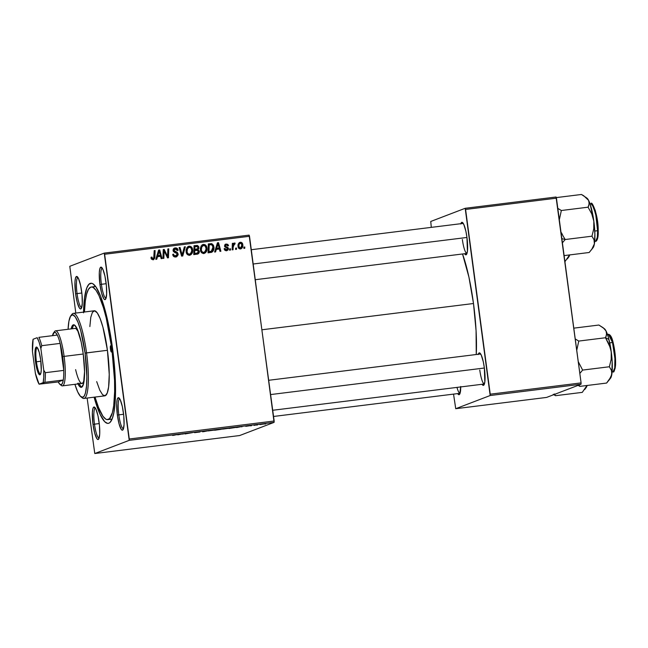 <?xml version="1.0" encoding="UTF-8"?>
<svg xmlns="http://www.w3.org/2000/svg" width="648" height="648" viewBox="0 0 648 648"><rect width="100%" height="100%" fill="white"/><g stroke="black" fill="none" stroke-linecap="round" stroke-linejoin="round"><path stroke-width="0.97" d="M101.404 284.294A15.131 2.908 -97.1 0 0 106.037 298.242A15.131 2.908 82.9 0 1 101.404 284.294L106.183 283.703L101.404 284.294A15.131 2.908 82.9 0 1 102.311 268.215A15.131 2.908 -97.1 0 0 101.404 284.294L99.946 284.537L101.404 284.294M105.997 282.22A16.386 3.151 82.9 0 1 105.559 299.255A16.386 3.151 82.9 0 1 99.946 284.537L101.655 293.358L103.81 298.809L104.506 299.522L105.681 299.068L106.637 294.03L106.361 285.412L104.936 276.097L102.854 269.244L100.805 267.154L99.816 268.831L99.298 272.719L99.946 284.537A16.386 3.151 82.9 0 1 101.598 267.357A16.386 3.151 82.9 0 1 105.997 282.22M118.827 414.858A15.131 2.908 -97.1 0 0 123.46 428.806A15.131 2.908 82.9 0 1 118.827 414.858L123.598 414.266L118.827 414.858A15.131 2.908 82.9 0 1 119.726 398.779A15.131 2.908 -97.1 0 0 118.827 414.858L117.369 415.101L118.827 414.858M123.42 412.784A16.386 3.151 82.9 0 1 122.982 429.81A16.386 3.151 82.9 0 1 117.369 415.101L119.078 423.922L121.233 429.373L121.921 430.086L123.104 429.632L124.06 424.594L123.784 415.976L122.359 406.661L120.269 399.808L118.228 397.718L117.231 399.395L116.721 403.283L117.369 415.101A16.386 3.151 82.9 0 1 119.021 397.921A16.386 3.151 82.9 0 1 123.42 412.784M94.487 424.173A15.131 2.908 -97.1 0 0 99.112 438.121A15.131 2.908 82.9 0 1 94.487 424.173L99.257 423.581L94.487 424.173A15.131 2.908 82.9 0 1 95.386 408.094A15.131 2.908 -97.1 0 0 94.487 424.173L93.02 424.416L94.487 424.173M99.071 422.099A16.386 3.151 82.9 0 1 98.642 439.133A16.386 3.151 82.9 0 1 93.02 424.416L94.738 433.237L96.892 438.688L97.581 439.401L98.763 438.947L99.719 433.909L99.436 425.291L98.018 415.976L95.928 409.123L93.887 407.033L92.891 408.71L92.38 412.598L93.02 424.416A16.386 3.151 82.9 0 1 94.681 407.236A16.386 3.151 82.9 0 1 99.071 422.099M77.063 293.609A15.131 2.908 -97.1 0 0 81.697 307.557A15.131 2.908 82.9 0 1 77.063 293.609L81.834 293.018L77.063 293.609A15.131 2.908 82.9 0 1 77.963 277.53A15.131 2.908 -97.1 0 0 77.063 293.609L75.605 293.852L77.063 293.609M81.656 291.535A16.386 3.151 82.9 0 1 81.219 308.57A16.386 3.151 82.9 0 1 75.605 293.852L77.315 302.673L79.469 308.132L80.158 308.837L81.34 308.383L82.296 303.353L82.021 294.727L80.595 285.412L78.505 278.559L76.464 276.469L75.468 278.146L74.957 282.042L75.605 293.852A16.386 3.151 82.9 0 1 77.258 276.672A16.386 3.151 82.9 0 1 81.656 291.535M456.986 387.391A15.131 2.908 -97.1 0 0 460.064 393.304A15.131 2.908 82.9 0 1 456.986 387.391M460.72 386.929A16.386 3.151 82.9 0 1 459.594 394.308A16.386 3.151 82.9 0 1 457.666 393.603L458.533 394.575L459.716 394.13L460.72 386.492M462.356 239.476A15.131 2.908 -97.1 0 0 466.989 253.425A15.131 2.908 82.9 0 1 462.356 239.476M460.858 223.698A16.386 3.151 82.9 0 1 462.55 222.531A16.386 3.151 82.9 0 1 466.949 237.403A16.386 3.151 82.9 0 1 466.511 254.429A16.386 3.151 82.9 0 1 464.584 253.724L466.09 254.786L467.402 251.408L466.949 237.403L465.888 231.279L463.806 224.427L461.757 222.329L460.76 224.014M479.779 370.04A15.131 2.908 -97.1 0 0 484.412 383.989A15.131 2.908 82.9 0 1 479.779 370.04M478.281 354.262A16.386 3.151 82.9 0 1 479.974 353.095A16.386 3.151 82.9 0 1 484.364 367.967A16.386 3.151 82.9 0 1 483.935 384.993A16.386 3.151 82.9 0 1 482.007 384.28L483.505 385.349L484.825 381.972L484.364 367.967L483.311 361.843L481.221 354.991L479.18 352.893L478.184 354.578M109.504 418.689L112.388 412.63L113.7 405.705L114.647 391.635L114.55 380.344L111.845 348.6L112.566 348.511L111.845 348.6L106.223 317.966L103.445 307.703L99.023 295.691L96.074 290.393L93.255 287.51L91.935 287.015L90.68 287.161L88.444 289.356L86.638 294.006L85.317 300.931L84.459 311.996A66.817 12.838 82.9 0 1 91.279 287.015A66.817 12.838 82.9 0 1 111.845 348.6A66.817 12.838 82.9 0 1 107.746 419.62A66.817 12.838 82.9 0 1 95.021 397.062L98.512 407.454L102.943 416.243L105.762 419.126L107.082 419.62L109.504 418.689A66.817 12.838 -97.1 0 0 112.136 418.964A66.817 12.838 82.9 0 1 111.424 419.167L107.754 419.62M83.535 312.109A70.6 13.559 82.9 0 1 93.612 284.286A70.6 13.559 82.9 0 1 112.541 348.332A70.6 13.559 82.9 0 1 110.678 421.694A70.6 13.559 82.9 0 1 94.098 397.184L100.027 414.21L104.652 421.654L107.511 423.371L108.84 423.217L110.071 422.391L112.217 418.762L113.878 412.614L114.988 404.19L115.53 388.006L114.688 368.834L112.541 348.332L109.277 328.252L105.162 310.335L100.57 296.12L95.88 286.829L92.907 283.792L91.506 283.265L88.954 284.245L86.8 287.874L84.515 297.967L83.519 312.83M473.494 303.515A70.6 13.559 -97.1 0 0 462.526 253.976L468.933 277.142L473.494 303.515L261.986 329.775L473.494 303.515L476.069 330.642L476.264 354.513A70.6 13.559 -97.1 0 0 473.494 303.515M239.655 435.537L94.778 453.527L129.219 440.34L274.096 422.358L239.655 435.537L274.096 422.358L249.512 236.285L104.636 254.267L129.284 439.004L274.161 421.014L274.096 422.358L129.219 440.34L94.778 453.527L87.132 398.042L94.778 453.527L239.655 435.537M251.465 425.704L250.574 425.817L251.465 425.704M257.491 424.958L256.6 425.072L257.491 424.958M229.505 428.19L222.515 429.138L229.619 428.117M236.577 427.559L242.32 426.416L236.577 427.559M222.005 429.049L214.739 430.264L222.061 429.008M203.731 431.633L209.11 430.547L202.905 431.317L202.589 431.779L209.11 430.547L202.905 431.317L202.589 431.779L203.731 431.633M172.668 435.399L178.88 434.298L172.611 435.44M184.842 433.982L192.537 432.605L184.842 433.982M177.755 434.857L183.506 433.723L177.755 434.857M199.908 431.989L194.546 432.661L199.965 431.949M215.217 429.964L208.227 430.912L215.339 429.891M245.819 426.311L250.97 425.55L245.762 426.344M236.577 427.307L229.028 428.49L236.69 427.235M265.008 423.841L259.775 424.578L265.089 423.792M254.048 425.388L258.09 424.586L254.048 425.388M265.745 423.93L264.854 424.043L265.745 423.93M202.257 244.823L203.44 244.426L201.066 246.062L200.41 250.071C200.686 252.226 201.836 253.368 203.861 253.49C206.291 252.566 207.32 250.719 206.931 247.949L206.056 248.281L206.931 247.949L206.947 249.707L205.424 252.785L203.197 253.49L201.253 252.275L200.459 250.411L200.394 247.998L202.063 244.952L203.618 244.409L205.1 244.742L206.307 245.965L206.931 247.949C206.696 245.722 205.529 244.547 203.44 244.426L202.711 244.604M216.327 249.399L215.59 251.918L214.618 252.031L217.445 242.798L218.538 242.668L220.879 251.254L219.98 251.367L219.372 249.018L216.327 249.399L219.372 249.018L219.98 251.367L220.879 251.254L218.538 242.668L217.445 242.798L214.618 252.031L215.59 251.918L216.327 249.399L215.395 249.755L216.327 249.399M151.041 258.171L152.102 259.111L153.033 258.755L151.972 257.815L151.106 258.147L151.972 257.815L151.948 257.045L151.073 257.272L151.097 258.074L153.114 259.783L151.462 259.143L151.073 257.272L151.948 257.045L152.458 258.657L153.73 258.341L154.192 250.655L155.099 250.541L154.799 257.977L153.608 259.662M173.073 255.741L174.774 256.3L175.705 255.944L174.004 255.385L173.113 255.725L174.004 255.385L173.632 254.413L172.789 254.737L173.607 254.129L172.724 254.348C172.951 256.219 173.964 257.094 175.778 256.973L176.572 256.778L178.135 254.073L177.269 254.405L178.135 254.073L178.135 254.867L176.782 256.689L175.211 257.005L173.624 256.438L172.724 254.348L173.607 254.129L174.077 255.482L175.235 255.96L176.604 255.644L177.269 254.429L176.847 253.465L173.534 251.602L173.162 249.593L174.758 248.014L177.123 248.403L178.095 250.339L177.212 250.541L176.799 249.456L175.487 248.937L174.336 249.375L174.029 250.493L177.358 252.469L178.135 254.073L174.012 250.379L175.325 248.954L177.212 250.541L178.07 250.152C177.738 248.573 176.791 247.836 175.219 247.925L174.442 248.119M185.328 246.791L182.736 255.992L181.602 256.138L179.115 247.56L180.023 247.447L182.145 254.802L184.364 246.912L185.328 246.791L184.364 246.912L182.145 254.802L180.023 247.447L179.115 247.56L181.602 256.138L182.736 255.992L185.328 246.791L184.397 247.147L185.328 246.791M187.969 246.596L189.159 246.2L186.778 247.836L186.122 251.845C186.397 254 187.547 255.142 189.572 255.263C192.011 254.34 193.031 252.493 192.642 249.723L191.776 250.055L192.642 249.723L192.659 251.481L191.144 254.559L188.908 255.263L186.964 254.048L186.106 249.772L187.774 246.726L189.329 246.183L190.812 246.515L192.019 247.739L192.642 249.723C192.407 247.496 191.249 246.321 189.159 246.2L188.43 246.378M244.798 247.018L244.758 248.289L243.867 248.403L243.883 247.131L244.798 247.018L243.883 247.131L243.867 248.403L244.758 248.289L244.798 247.018L243.883 247.366L244.798 247.018M197.195 254.194C198.709 253.805 199.414 252.801 199.309 251.173L198.426 251.505L199.309 251.173L199.333 251.691L198.15 253.862L193.752 254.624L194.044 245.705L197.446 245.43L198.758 246.653L198.79 248.549L197.996 249.545L199.309 251.173L197.996 249.545L198.896 247.261L197.446 245.43L194.044 245.705L193.752 254.624L197.745 254.065M157.505 256.705L156.767 259.216L155.804 259.338L158.622 250.104L159.716 249.966L162.057 258.56L161.166 258.674L160.558 256.325L157.505 256.705L160.558 256.325L161.166 258.674L162.057 258.56L159.716 249.966L158.622 250.104L155.804 259.338L156.767 259.216L157.505 256.705L156.573 257.062L157.505 256.705M164.057 252.89L163.855 258.341L162.948 258.447L163.247 249.529L164.195 249.415L167.638 256.527L167.848 248.962L168.755 248.848L168.464 257.766L167.524 257.88L164.057 250.784L164.057 252.89L164.057 250.784L167.524 257.88L168.464 257.766L168.755 248.848L167.848 248.962L167.638 256.527L164.195 249.415L163.247 249.529L162.948 258.447L163.855 258.341L164.057 252.89L163.126 253.246L164.057 252.89M224.613 249.95L226.533 249.861L225.034 248.435L224.176 248.775C224.419 250.152 225.221 250.776 226.598 250.663L224.953 250.29L224.159 248.662L225.034 248.435L226.184 249.869L227.537 249.172L227.262 248.168L224.67 246.378L224.791 244.928L225.877 244.085L227.756 244.328L228.493 245.495L227.651 245.916L226.541 244.806L225.512 245.446L225.715 246.402L228.388 248.249L228.226 249.707L227.246 250.509M211.936 252.153L208.04 252.85L208.324 243.931L211.839 243.705L213.524 245.317L213.881 249.124L213.038 251.189L211.936 252.153C213.621 250.857 214.286 249.091 213.937 246.872L211.58 243.648L208.324 243.931L208.04 252.85L211.621 252.299M239.339 242.636L240.359 242.263C238.456 242.992 237.695 244.458 238.075 246.661C238.278 248.16 239.096 248.913 240.538 248.929C242.384 248.208 243.138 246.783 242.798 244.661L241.931 244.993L242.798 244.661L242.854 245.333L241.939 248.192L240.311 248.945L238.829 248.354L238.035 245.276L239.12 242.798L241.299 242.36L242.798 244.661C242.636 243.113 241.817 242.32 240.359 242.263L239.768 242.409M236.544 248.046L236.504 249.318L235.605 249.431L235.629 248.16L236.544 248.046L235.629 248.16L235.605 249.431L236.504 249.318L236.544 248.046L235.621 248.395L236.544 248.046M233.952 244.539L233.483 244.393L232.243 247.504L233.175 247.147L233.061 249.747L232.154 249.861L232.357 243.373L233.264 243.259L233.215 244.604L234.001 243.219L235.111 243.146L234.884 244.183L233.62 244.75L233.175 247.147L234.406 244.037L234.884 244.183L235.111 243.146L234.276 243.049M230.518 248.791L230.469 250.063L229.578 250.177L229.603 248.905L230.518 248.791L229.603 248.905L229.578 250.177L230.469 250.063L230.518 248.791L229.595 249.14L230.518 248.791M69.798 266.296L104.239 253.109L249.107 235.127L274.161 421.014L129.284 439.004L129.219 440.34L104.239 253.109L104.636 254.267L249.512 236.285L249.107 235.127L104.239 253.109L69.798 266.296L75.792 313.073L69.798 266.296M546.58 397.427L455.73 408.702L490.172 395.523L581.021 384.24L546.58 397.427L581.021 384.24L581.094 382.903L556.446 198.175L465.588 209.45L490.236 394.187L581.094 382.903L581.021 384.24L490.172 395.523L455.73 408.702L453.543 394.114L455.73 408.702L546.58 397.427M430.75 221.47L465.191 208.291L556.041 197.008L581.094 382.903L490.236 394.187L490.172 395.523L465.191 208.291L465.588 209.45L556.446 198.175L556.041 197.008L465.191 208.291L430.75 221.47L431.293 227.367L430.75 221.47M91.279 287.015L94.956 286.554A66.817 12.838 82.9 0 1 95.693 286.57A66.817 12.838 -97.1 0 0 93.207 287.477M189.224 254.381L188.098 254.583L186.843 253.903M197.826 247.01L196.668 245.827L194.036 245.948L197.446 245.43L196.522 245.786L197.672 246.661M197.964 247.617L197.324 249.707L198.029 247.585L198.896 247.261L198.013 247.415L197.681 248.694L196.214 249.399M197.98 250.501L197.065 249.901L197.996 249.545L197.065 249.901L197.778 250.282M198.401 251.837L197.267 254.186M197.219 254.219L198.175 253.044L198.41 251.262L197.243 253.109L196.166 253.498M195.656 253.587L196.49 253.392M195.437 253.619L193.776 253.822L194.692 253.473L194.789 250.46L193.874 250.808L196.684 250.225L198.41 251.262L197.948 250.371L194.789 250.46L194.692 253.473L193.776 253.822L195.437 253.619M196.093 249.44L193.906 249.772L194.821 249.415L194.91 246.637L193.995 246.985L196.441 246.451L198.013 247.415L197.591 246.588L194.91 246.637L194.821 249.415L193.906 249.764L196.749 249.051M197.681 248.694L194.821 249.415L197.381 248.929L198.013 247.925M197.243 253.109L194.692 253.473L197.551 252.979L198.41 251.772M189.159 246.2L188.228 246.556L190.958 247.884M189.572 255.263L190.237 255.093M191.776 250.97L189.767 255.231M189.475 255.377L191.241 253.522L191.776 250.954M191.087 248.095L189.572 246.726L187.855 246.621M189.88 246.872L188.908 246.548M186.033 250.833L186.64 248.775L188.074 247.633M188.333 247.577L186.64 248.775L189.265 247.22C190.739 247.334 191.565 248.168 191.735 249.731C192.083 251.91 191.338 253.409 189.508 254.227C188.042 254.129 187.215 253.319 187.021 251.78L186.162 252.104L187.021 251.78L187.572 248.419L186.64 248.775L186.041 250.663M187.863 247.698L189.265 247.22L187.369 248.8L187.061 252.023L187.952 253.708L189.508 254.227L189.022 254.47L191.136 253.085L191.792 250.428L191.006 247.933L189.265 247.22M186.907 253.959L188.576 254.583L189.508 254.227M179.18 247.771L180.023 247.447L179.18 247.771M180.662 252.89L181.545 252.55L180.662 252.89M181.302 255.118L182.145 254.802L181.302 255.118M184.291 247.155L181.877 256.098L184.291 247.155M175.219 247.925L174.061 248.322L175.219 247.925C173.737 248.168 173.04 249.035 173.129 250.549L174.393 252.331L176.92 253.53L177.252 254.267L174.774 256.3L175.705 255.944M176.831 249.537L175.851 248.532L174.288 248.281L176.742 249.391M177.204 250.484L178.07 250.152L177.204 250.484M173.089 250.322L175.325 248.954M174.401 249.31L173.081 250.736L173.518 251.473L174.45 251.116L173.518 251.473L175.179 252.194L176.11 251.837L175.179 252.194L176.985 253.611M173.154 250.711L174.012 250.379L173.154 250.711M177.228 254.786L176.062 256.932M175.851 257.045L176.953 255.968L177.228 254.688M177.001 253.643L173.348 251.335M175.916 252.509L175.179 252.194M175.924 255.798L174.928 256.276M174.774 256.3L173.146 255.839M174.312 256.316L173.85 256.244M153.114 259.783L154.888 257.078L153.965 257.434L154.888 257.078L155.099 250.541L154.192 250.655L153.989 256.973L153.033 258.755L151.907 259.119L151.146 258.56M152.345 259.054L153.033 258.755M153.957 257.572L153.09 259.791M153.009 259.848L153.957 257.434M153.6 259.184L153.762 258.771M158.549 250.355L159.716 249.966L158.784 250.322L158.995 251.076L158.549 250.355M160.161 255.369L160.429 256.341L160.161 255.369M156.573 257.062L155.909 259.322L156.573 257.062M156.929 255.976L160.291 255.32L156.929 255.976L157.861 255.62L158.703 252.882L157.772 253.238L156.929 255.976L159.173 251.011L158.242 251.367L157.772 253.238L158.242 251.367L159.173 251.011L160.291 255.32L156.929 255.976M163.239 249.772L164.195 249.415L163.264 249.772L163.831 250.873L163.239 249.772M164.973 252.882L165.799 252.558L164.973 252.882M166.139 255.182L166.957 254.867L166.139 255.182M166.965 256.786L167.638 256.527L166.965 256.786M167.84 249.196L168.755 248.848L167.84 249.196M167.702 252.931L167.646 254.648L167.702 252.931M167.589 256.543L167.54 257.88L167.589 256.543M163.199 251.116L164.057 250.784L163.199 251.116M225.269 244.377L226.241 244.021L224.605 246.054L227.57 248.743L225.601 250.217L226.533 249.861M224.71 246.669L225.52 247.139L226.452 246.783L224.783 246.637L225.634 246.313L225.48 245.811L224.621 246.135L226.298 244.814L227.651 245.916L228.525 245.689L225.69 244.15M226.241 244.021L225.31 244.369L227.181 245.025M225.107 245.236L226.298 244.814M225.374 245.171L224.548 246.159M226.598 250.663L228.461 248.565L227.586 248.897L228.461 248.565L227.853 247.463L226.452 246.783L225.52 247.139L226.922 247.82L227.853 247.463L226.922 247.82L227.221 248.135M227.545 249.148L226.419 250.825M224.71 250.023L226.014 250.12M225.123 244.401L226.476 244.499L227.351 245.284M225.196 245.203L224.581 245.803M224.88 246.831L227.335 248.306M227.545 249.116L226.76 250.638M217.372 243.049L218.538 242.668L217.606 243.024L217.809 243.778L217.372 243.049M218.984 248.063L219.243 249.035L218.984 248.063M215.395 249.755L214.731 252.023L215.395 249.755M215.744 248.678L219.113 248.014L215.744 248.678L216.675 248.322L217.517 245.576L216.586 245.932L215.744 248.678L217.995 243.705L217.064 244.061L216.586 245.932L217.064 244.061L217.995 243.705L219.113 248.014L215.744 248.678M212.341 245.195L210.908 244.061L208.316 244.174L211.58 243.648L210.649 244.004L212.244 245.049M213.062 247.204L213.937 246.872L213.062 247.204M213.071 248.37L211.143 252.436M211.005 252.509L212.487 250.898L213.071 247.982M210.479 251.594L209.523 251.861M209.191 251.91L208.065 252.048L209.191 251.91L208.065 252.048L208.98 251.699L209.199 244.863L211.645 244.709L213.038 246.929L211.313 251.278L209.191 251.91L211.313 251.278M203.44 244.426L202.516 244.782L205.246 246.11M203.861 253.49L204.525 253.319M203.764 253.603L205.529 251.748L206.064 249.18L204.055 253.457M205.376 246.321L203.861 244.952L202.144 244.847M204.169 245.098L203.197 244.774M200.313 249.059L200.929 247.001L202.354 245.859M203.504 252.607L202.379 252.809L201.131 252.129M202.622 245.803L200.929 247.001L203.553 245.446C205.027 245.56 205.853 246.394 206.024 247.957C206.372 250.136 205.627 251.635 203.788 252.453C202.33 252.356 201.504 251.546 201.309 250.006L200.451 250.331L201.309 250.006L201.86 246.645L200.929 247.001L200.329 248.889M202.144 245.924L203.553 245.446L201.65 247.026L201.342 250.25L202.241 251.934L203.788 252.453L203.31 252.696L205.424 251.311L206.08 248.654L205.286 246.159L203.553 245.446M201.188 252.185L202.856 252.809L203.788 252.453M240.359 242.263L239.428 242.619L241.113 243.219M240.538 248.929L241.032 248.808M241.923 245.786L240.554 248.929L241.745 247.163M241.834 246.783L241.923 245.689M241.153 243.259L239.258 242.644M240.789 242.943L240.368 242.716M238.019 245.487L239.209 243.494L241.291 243.348L241.947 245.268L241.275 247.641L240.44 248.135L238.958 246.459L238.091 246.783L238.958 246.459C238.658 244.863 239.144 243.729 240.432 243.065L241.906 244.766L240.683 248.079L238.772 248.314M238.051 245.284L239.25 243.478M240.44 248.135L239.509 248.492L240.44 248.135L239.363 247.633L238.91 245.948L239.29 243.964L240.432 243.065M238.82 248.346L239.509 248.492M234.471 242.992L232.308 244.944L233.215 244.604L233.264 243.259L232.357 243.373L232.154 249.861L233.061 249.747L233.175 247.147L232.243 247.504L232.195 248.613L232.268 247.058L232.591 245.309L233.483 244.393M233.539 243.348L235.111 243.146L234.033 244.166L233.709 243.348M233.264 244.466L234.406 244.037M182.995 433.787L183.052 434.2L182.995 433.787M179.933 434.427L182.647 433.828L179.933 434.427M174.312 435.245L173.591 435.278M196.206 432.257L196.862 432.265M209.166 430.782L214.423 430.013L209.077 430.677M221.098 429.13L217.396 429.575L221.09 429.065M221.162 429.34L220.417 429.34M216.011 430.061L220.312 429.43L216.011 430.061M241.817 426.481L241.866 426.894L241.817 426.481M238.756 427.121L241.469 426.53L238.756 427.121M230.291 428.288L235.694 427.413L230.291 428.288M223.455 429.008L228.712 428.239L223.358 428.903M260.747 424.432L264.165 423.897L260.666 424.343M159.173 251.011L157.861 255.62L160.291 255.32L159.173 251.011M217.995 243.705L216.675 248.322L219.113 248.014L217.995 243.705M210.495 244.701L209.199 244.863L208.98 251.699L211.799 251.027L212.981 248.945L212.657 245.592L211.807 244.766L210.495 244.701M235.054 427.38L235.694 427.413M37.373 347.717A13.235 2.543 -97.1 0 0 36.418 361.786L35.543 361.932A13.997 2.689 82.9 0 1 36.952 347.255A13.997 2.689 82.9 0 1 40.711 359.948L41.253 370.04L40.816 373.361L39.974 374.795L38.224 373.013L36.442 367.157L35.227 359.203L34.992 351.84L35.81 347.547L36.272 347.085L37.406 347.757L39.245 352.423L40.711 359.948A13.997 2.689 82.9 0 1 40.338 374.495A13.997 2.689 82.9 0 1 35.543 361.932L36.418 361.786A13.235 2.543 82.9 0 1 37.228 347.709A13.235 2.543 82.9 0 1 37.373 347.717M40.865 361.228L36.418 361.786L40.865 361.228M63.285 380.003A26.471 5.087 82.9 0 1 59.98 384.386A26.471 5.087 82.9 0 1 58.247 381.931L59.835 384.256L61.268 384.709L62.443 383.26L63.285 380.003L58.247 381.931L39.091 384.183L44.866 382.296L63.285 380.003L58.247 381.931L39.091 384.183L43.149 382.628L43.772 377.33L43.764 370.219L40.856 348.454L41.739 345.684L60.151 343.399L63.755 370.397A26.471 5.087 82.9 0 1 63.285 380.003A26.471 5.087 -97.1 0 0 63.755 370.397L62.654 356.627A26.471 5.087 82.9 0 1 63.755 370.397L45.344 372.689L43.764 370.219L40.856 348.454L39.058 342.031L37.155 337.697L33.097 339.252L32.481 351.661L35.389 373.426L39.091 384.183A25.215 4.844 82.9 0 1 35.389 373.426L32.481 351.661A25.215 4.844 82.9 0 1 33.097 339.252L37.155 337.697A25.215 4.844 82.9 0 1 40.856 348.454L41.739 345.684L60.151 343.399A26.471 5.087 82.9 0 1 62.654 356.627L60.151 343.399L63.755 370.397L45.344 372.689A26.471 5.087 82.9 0 1 44.866 382.296L63.285 380.003M59.98 384.386L61.309 385.471A27.734 5.33 -97.1 0 0 64.112 356.392L62.654 356.627L64.112 356.392A27.734 5.33 82.9 0 1 62.41 385.868A27.734 5.33 82.9 0 1 60.62 384.742M83.252 354.011L64.112 356.392L83.252 354.011M57.283 335.073L55.704 332.74L54.27 332.286L52.504 335.664A26.471 5.087 82.9 0 1 53.582 332.861A26.471 5.087 82.9 0 1 57.283 335.073A26.471 5.087 82.9 0 1 60.151 343.399A26.471 5.087 -97.1 0 0 57.283 335.073L38.872 337.357A26.471 5.087 82.9 0 1 41.739 345.684A26.471 5.087 -97.1 0 0 38.872 337.357L57.283 335.073M54.116 332.359A27.734 5.33 82.9 0 1 55.574 330.828A27.734 5.33 82.9 0 1 64.112 356.392A27.734 5.33 -97.1 0 0 54.61 331.484L53.582 332.861M40.63 373.945A13.235 2.543 82.9 0 1 40.492 373.985A13.235 2.543 82.9 0 1 36.418 361.786A13.235 2.543 -97.1 0 0 40.63 373.945M44.866 382.296A26.471 5.087 -97.1 0 0 45.344 372.689L43.764 370.219A25.215 4.844 82.9 0 1 43.149 382.628L44.866 382.296M110.444 349.134L111.65 348.98L110.444 349.134L110.614 345.789L111.61 348.689A3.151 0.608 82.9 0 1 111.416 352.034A3.151 0.608 82.9 0 1 110.444 349.134A3.151 0.608 82.9 0 1 110.638 345.781A3.151 0.608 82.9 0 1 111.61 348.689L111.448 352.026L110.444 349.134M79.202 383.786A31.517 6.051 -97.1 0 0 81.891 387.099L81.583 386.953M73.548 324.786L73.524 324.786A31.517 6.051 82.9 0 0 71.142 328.892L72.195 325.887L73.248 324.859L74.463 325.021L77.185 328.876L81.194 342.063L83.228 353.832A31.517 6.051 82.9 0 1 81.292 387.334A31.517 6.051 82.9 0 1 77.971 383.94M89.861 326.568L90.785 317.317L92.413 312.287L94.648 310.789L97.305 312.952L100.148 318.589L102.943 327.224L107.422 350.293L86.549 352.885A42.865 8.238 -97.1 0 0 71.863 314.393L70.835 315.77A41.602 7.995 82.9 0 1 85.091 353.12L107.422 350.293A42.865 8.238 -97.1 0 0 94.227 310.781L73.354 313.373A42.865 8.238 82.9 0 1 86.549 352.885A42.865 8.238 82.9 0 1 83.916 398.447A42.865 8.238 82.9 0 1 81.535 397.159M80.887 396.738L82.215 397.823A42.865 8.238 -97.1 0 0 86.549 352.885L85.091 353.12A41.602 7.995 82.9 0 1 80.887 396.738A41.602 7.995 82.9 0 1 74.917 384.321L77.711 391.943L80.441 396.333L82.903 397.256L84.297 395.888L85.431 392.996L86.532 386.038L86.848 376.504L85.091 353.12L80.741 330.731L78.035 322.356L75.273 316.88L72.698 314.782L70.519 316.232L68.947 321.116L68.081 329.273A41.602 7.995 82.9 0 1 70.835 315.77M71.361 315.203A42.865 8.238 82.9 0 1 73.354 313.373M82.037 383.438L83.228 382.458L84.281 379.226A27.734 5.33 82.9 0 1 82.053 383.43A27.734 5.33 82.9 0 1 75.622 369.619M55.574 330.828L75.225 328.39A27.734 5.33 82.9 0 1 78.408 331.922M83.916 398.447L104.79 395.855A42.865 8.238 -97.1 0 0 107.422 350.293L109.237 374.374L108.613 386.921L107.228 393.053L105.17 395.758L102.635 394.81L99.824 390.29L96.698 381.615M73.524 324.786A31.517 6.051 82.9 0 1 83.228 353.832L84.564 371.547L83.487 384.037L81.575 387.269L80.36 387.099L79.032 385.746L77.638 383.243M72.568 327.929L72.365 328.739A31.517 6.051 -97.1 0 1 74.164 324.875M78.87 383.09L80.255 385.592M74.974 328.447L76.043 328.593L78.432 331.987M253.206 264.003L466.957 237.46L253.206 264.003M561.533 232.851L563.217 236.253L561.533 232.851M565.218 239.517L563.217 236.253L565.218 239.517L591.948 236.196L594.03 239.792L594.394 243.867L592.628 248.184L589.194 252.493L564.108 255.612L589.194 252.493L593.163 247.585A25.369 4.876 -97.1 0 0 594.394 243.867L594.88 234.017L593.835 221.219L593.762 228.801L591.948 236.196L565.218 239.517L561.84 238.634L565.218 239.517L563.347 241.655L565.218 239.517M598.161 230.275L597.594 230.696L597.343 237.322L595.658 241.259A18.914 3.629 -97.1 0 0 597.594 230.696L594.767 231.044L597.594 230.696A18.914 3.629 -97.1 0 0 590.992 203.723L593.487 206.874L595.844 215.274L597.594 230.696L598.185 230.356L596.614 216.189L592.159 204.428M585.824 197.219L588.587 200.353A25.369 4.876 -97.1 0 0 587.031 198.199L581.459 194.473L556.251 197.608L581.459 194.473L583.775 195.793L588.587 200.353L589.226 203.764L588.076 207.19L591.754 213.856L593.835 221.219L590.093 203.982L588.587 200.353L586.44 197.867M562.407 242.895L563.347 241.655L562.407 242.895M559.321 219.753L561.346 210.511L588.076 207.19L561.346 210.511L557.807 208.381L561.346 210.511L559.321 219.753M593.082 247.682L594.394 243.867A25.369 4.876 -97.1 0 0 593.835 221.219L593.762 228.801L591.948 236.196L594.03 239.792L594.394 243.867L591.624 249.634M592.863 204.971L595.261 210.438L597.245 219.947M597.699 223.471L598.007 226.962M598.161 233.288L597.691 237.954M597.245 239.428L596.67 240.254M588.821 205.481L588.076 207.19L591.754 213.856L593.835 221.219A25.369 4.876 -97.1 0 0 588.587 200.353L589.178 202.054L588.821 205.481M569.576 254.931L564.854 261.808L569.576 254.931M568.741 256.997L569.697 254.85M567.284 258.949L568.822 256.9A25.369 4.876 -97.1 0 0 569.681 254.915M484.372 368.024L270.629 394.567L484.372 368.024M610.465 348L611.25 351.783A25.369 4.876 -97.1 0 0 608.95 339.463L605.499 337.754L609.177 344.42L611.25 351.783L611.186 359.365L609.363 366.76L582.633 370.081L578.251 361.633L582.633 370.081L609.363 366.76L611.453 370.373L611.898 372.349L611.177 376.601L606.617 383.057L579.887 386.378L606.617 383.057L610.586 378.149A25.369 4.876 -97.1 0 0 611.817 374.431L612.182 361.527L610.78 348.519L608.245 336.855L606.01 330.917L606.65 334.319L605.499 337.754L610.465 348M612.522 342.533L614.903 358.546L614.75 367.943L613.073 371.822A18.914 3.629 -97.1 0 0 615.025 361.657A18.914 3.629 -97.1 0 0 612.522 342.533L609.736 342.881L612.522 342.533A18.914 3.629 -97.1 0 0 608.415 334.287L612.522 342.533L613.178 342.768L612.522 342.533M614.029 370.859L615.43 366.395L615.422 357.469L613.186 342.865M576.744 350.317L578.769 341.067L605.499 337.754L578.769 341.067L575.221 338.945L578.769 341.067L576.744 350.309M603.223 327.767L606.01 330.917A25.369 4.876 -97.1 0 0 604.454 328.763L598.874 325.037L573.788 328.155L598.874 325.037L603.223 327.767L606.01 330.917L603.855 328.431M577.554 385.05L579.887 386.378L578.68 384.629L579.887 386.378L577.554 385.05M579.83 373.451L582.633 370.081L579.83 373.451M610.505 378.246L611.817 374.431A25.369 4.876 -97.1 0 0 611.25 351.783L611.186 359.365L609.363 366.76L611.453 370.373L611.817 374.431L609.047 380.198M613.883 345.967L615.551 359.762L615.236 367.886L614.296 370.616M610.035 335.267L612.417 340.151M606.245 336.045L605.499 337.754L608.95 339.463A25.369 4.876 -97.1 0 0 606.01 330.917L606.593 332.602L606.245 336.045M586.999 385.495L582.277 392.372L555.547 395.693L554.332 393.944L555.547 395.693L582.277 392.372L586.999 385.495M553.222 394.365L555.547 395.693L553.222 394.365M586.165 387.561L587.12 385.414M584.707 389.513L586.238 387.464A25.369 4.876 -97.1 0 0 587.096 385.479M83.681 383.227L62.41 385.868M251.303 249.715L463.263 223.398M255.304 279.709L466.989 253.425M590.045 203.845L590.992 203.723C591.616 199.892 598.428 215.031 598.185 230.348C598.712 240.594 595.569 241.817 595.658 241.259L594.702 241.372M484.404 383.989L272.727 410.273M480.678 353.962L268.726 380.279M612.125 371.936L613.073 371.822C613.802 372.827 614.62 370.656 615.543 365.294C615.811 358.158 615.025 350.649 613.178 342.776C612.012 337.422 610.424 334.595 608.415 334.287L607.468 334.409M273.553 416.462L460.064 393.304"/></g></svg>
